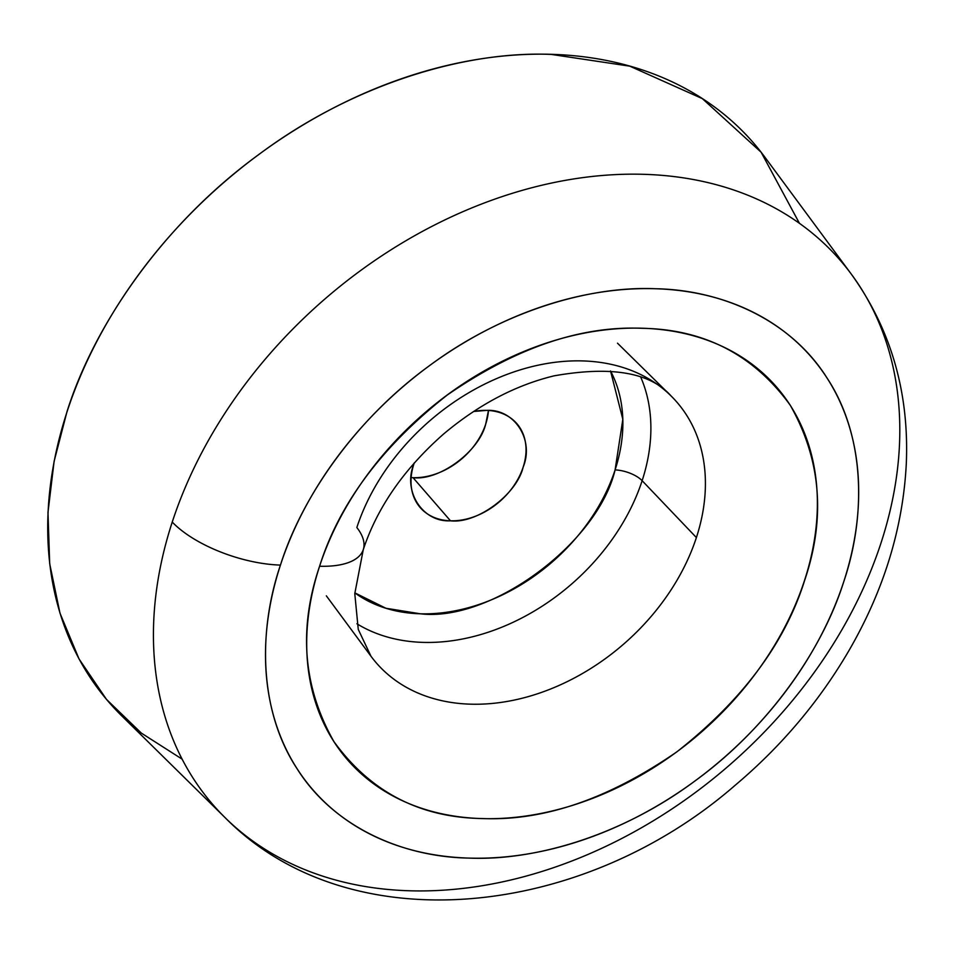 <?xml version="1.0" encoding="UTF-8"?>
<svg xmlns="http://www.w3.org/2000/svg" width="954" height="954" viewBox="0 0 954 954"><rect width="100%" height="100%" fill="white"/><g stroke="black" fill="none" stroke-linecap="round" stroke-linejoin="round"><path stroke-width="1.43" d="M411.15 477.584L413.046 477.68C439.269 480.935 479.23 451.469 485.705 424.089L488.472 410.482A64.001 47.569 -41 0 1 413.046 477.68A64.001 47.569 -41 0 1 411.15 477.584M615.091 469.928A171.768 127.645 -41 0 1 354.816 592.863L385.917 608.258L420.094 613.756C490.451 622.521 597.693 543.422 615.091 469.928A21.334 8.968 -161.9 0 1 642.137 480.685A193.078 143.482 139 0 0 640.838 377.379A193.078 143.482 -41 0 1 642.137 480.685A21.334 8.968 18.1 0 0 615.091 469.928L622.831 419.343L610.536 370.951A171.768 127.645 -41 0 1 615.091 469.928M356.915 623.773A193.078 143.482 139 0 0 642.137 480.685L696.396 537.567A198.957 147.858 139 0 0 670.984 395.862A198.957 147.858 139 0 0 498.847 377.641A198.957 147.858 139 0 0 356.844 527.526A85.335 35.858 -161.9 0 1 363.271 549.635A85.335 35.858 -161.9 0 1 319.59 566.247A284.173 211.18 139 0 0 613.959 789.28A284.173 211.18 139 0 0 752.718 364.726A284.173 211.18 139 0 0 319.59 566.247A85.335 35.858 18.1 0 0 363.271 549.635A85.335 35.858 18.1 0 0 363.283 549.623C377.259 507.445 404.007 468.927 443.503 434.094C478.455 404.699 515.267 385.297 553.94 375.876C611.168 365.752 650.187 372.418 670.984 395.862A198.957 147.858 -41 0 1 696.396 537.567L642.137 480.685A193.078 143.482 -41 0 1 356.915 623.773M363.271 549.635L354.781 593.65L358.263 629.413L370.963 656.221A198.957 147.858 139 0 0 544.066 691.495A198.957 147.858 139 0 0 696.396 537.567A198.957 147.858 -41 0 1 544.066 691.495A198.957 147.858 -41 0 1 370.963 656.221L326.34 595.833M486.564 410.387C514.397 408.717 534.502 439.973 523.138 467.21C516.651 494.601 476.69 524.068 450.479 520.801C422.646 522.47 402.528 491.227 413.905 463.978L414.251 462.928A64.001 47.569 139 0 0 420.177 507.54A64.001 47.569 139 0 0 450.479 520.801L413.046 477.68L450.479 520.801A64.001 47.569 139 0 0 514.015 485.503A64.001 47.569 139 0 0 516.865 423.648A64.001 47.569 139 0 0 486.564 410.387A64.001 47.569 139 0 0 473.53 411.496L486.564 410.387M843.741 581.737C866.459 515.017 864.873 435.298 827.035 377.999C790.496 319.745 721.474 289.766 655.136 288.728C589.393 285.866 502.281 311.231 428.728 366.229C354.518 420.213 301.345 498.31 280.44 565.09C257.711 631.822 259.297 711.529 297.135 768.829C333.673 827.082 402.695 857.062 469.034 858.099C534.777 860.973 621.889 835.609 695.442 780.611C769.651 726.614 822.825 648.529 843.741 581.737A330.06 245.285 -41 0 1 469.034 858.099A330.06 245.285 -41 0 1 280.44 565.09A85.335 35.858 -161.9 0 1 172.245 522.065A415.276 308.607 139 0 0 225.275 817.828A415.276 308.607 -41 0 1 172.245 522.065A85.335 35.858 18.1 0 0 280.44 565.09A330.06 245.285 -41 0 1 655.136 288.728A330.06 245.285 -41 0 1 843.741 581.737M319.59 566.247C339.207 503.664 381.755 446.591 447.259 395.028C515.601 347.876 580.581 325.636 642.197 328.307C704.362 329.297 753.708 354.912 790.21 405.164C821.072 459.578 825.866 518.058 804.58 580.581C784.975 643.163 742.415 700.236 676.911 751.812C608.569 798.963 543.589 821.203 481.973 818.532C419.808 817.542 370.474 791.915 333.96 741.663C303.098 687.25 298.304 628.781 319.59 566.247M851.505 274.394A415.276 308.607 139 0 0 490.201 200.781A415.276 308.607 139 0 0 172.245 522.065A415.276 308.607 -41 0 1 490.201 200.781A415.276 308.607 -41 0 1 851.505 274.394A415.276 308.607 -41 0 1 880.995 543.017A415.276 308.607 -41 0 1 584.587 855.869A415.276 308.607 -41 0 1 225.275 817.828C349.462 943.613 581.892 918.726 735.069 785.357C781.147 746.505 818.985 701.774 848.595 651.188C883.762 590.657 902.997 528.146 906.3 463.668C909.281 392.511 891.012 329.416 851.505 274.394L764.917 157.219A426.7 317.098 139 0 0 223.26 182.977A426.7 317.098 139 0 0 121.468 715.595L225.275 817.828M182.107 759.134L141.347 733.101L106.502 699.413L79.039 658.952L59.971 613.136L49.68 563.671L47.974 512.465L54.116 461.295L66.983 411.699C94.017 325.362 162.752 224.405 258.689 154.62C353.779 83.511 466.387 50.729 551.388 54.426L629.759 66.16L702.335 98.62L761.113 152.211L799.476 223.379M670.984 395.862L617.488 343.178"/></g></svg>
